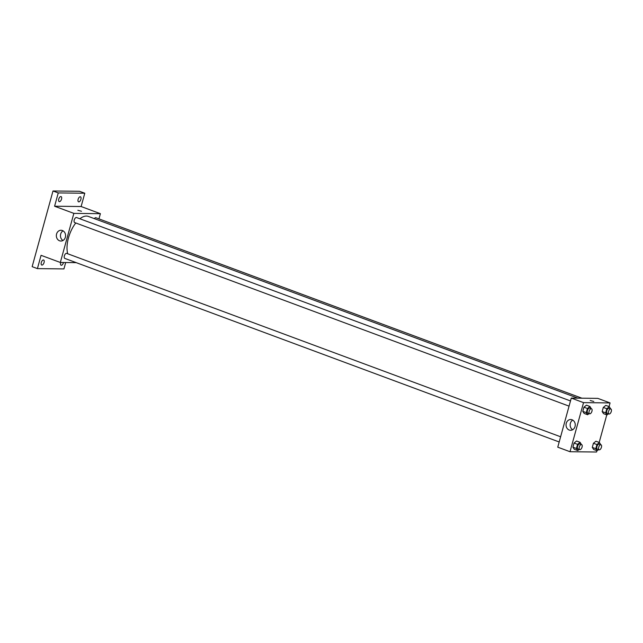 <?xml version="1.0" encoding="UTF-8"?>
<svg xmlns="http://www.w3.org/2000/svg" width="643" height="643" viewBox="0 0 643 643"><rect width="100%" height="100%" fill="white"/><g stroke="black" fill="none" stroke-linecap="round" stroke-linejoin="round"><path stroke-width="0.96" d="M65.69 262.537L63.938 268.911L37.407 268.613L32.15 266.668L52.999 190.979L79.523 191.276L84.78 193.221L81.122 206.524L100.388 213.677L98.95 218.877M63.488 262.513A2.685 1.318 -69.6 0 1 63.424 262.746A2.685 1.318 -69.6 0 1 61.109 265.246A2.685 1.318 -69.6 0 1 60.659 262.714A2.685 1.318 -69.6 0 1 60.731 262.481M44.062 262.537A2.685 1.318 -69.6 0 1 41.739 265.037A2.685 1.318 -69.6 0 1 41.297 262.505A2.685 1.318 -69.6 0 1 43.611 260.005A2.685 1.318 -69.6 0 1 44.062 262.537M37.407 268.613L41.064 255.319L60.329 262.473L73.857 213.38L54.591 206.226L58.248 192.932L52.999 190.979M59.55 240.779A5.385 4.614 90.6 0 1 56.407 234.799A5.385 4.614 90.6 0 1 61.021 230.266A5.385 4.614 90.6 0 1 65.578 235.7A5.385 4.614 90.6 0 1 60.908 241.037A5.385 4.614 90.6 0 1 59.55 240.779M58.248 192.932L84.78 193.221M61.527 199.121A2.685 1.318 -69.6 0 1 59.212 201.621A2.685 1.318 -69.6 0 1 58.762 199.097A2.685 1.318 -69.6 0 1 61.077 196.597A2.685 1.318 -69.6 0 1 61.527 199.121M80.889 199.338A2.685 1.318 -69.6 0 1 78.575 201.838A2.685 1.318 -69.6 0 1 78.124 199.306A2.685 1.318 -69.6 0 1 80.439 196.806A2.685 1.318 -69.6 0 1 80.889 199.338M54.591 206.226L81.122 206.524M577.824 398.154L88.396 216.426A23.092 11.373 110.4 0 0 79.877 218.773M75.786 222.976A23.092 11.373 110.4 0 0 67.724 253.76M73.857 213.38L100.388 213.677M76.244 262.649L60.329 262.473M570.494 400.943L76.549 217.535A2.685 1.318 110.4 0 0 74.371 219.593A2.685 1.318 110.4 0 0 74.676 222.566L569.063 406.135M581.899 398.202L95.911 217.744A2.685 1.318 110.4 0 0 94.352 218.636M559.185 441.974L64.806 258.406A2.685 1.318 -69.6 0 1 64.429 255.649A2.685 1.318 -69.6 0 1 66.446 253.326A2.685 1.318 -69.6 0 1 66.671 253.374L560.616 436.782M77.867 210.269L81.484 211.266M62.966 240.49A5.385 4.614 90.6 0 1 60.458 235.643A5.385 4.614 90.6 0 1 63.07 230.853M596.913 450.695L596.543 452.021L570.019 451.724L557.754 447.174L571.281 398.081L597.805 398.371L610.07 402.928L609.058 406.593M606.783 414.856L599.188 442.424M589.084 413.57L587.662 414.735L584.157 413.433L582.791 411.351L583.932 407.212L586.432 405.17L589.936 406.472L591.271 408.659M598.577 449.618L597.154 450.783L593.65 449.481L592.283 447.399L593.425 443.26L595.932 441.219L599.429 442.521L600.771 444.707M570.019 451.724L583.539 402.639L610.07 402.928M608.455 413.787L607.024 414.952L603.52 413.65L602.161 411.56L603.295 407.429L605.802 405.379L609.307 406.681L610.641 408.876M579.214 449.409L577.792 450.574L574.287 449.272L572.921 447.182L574.054 443.051L576.562 441.01L580.066 442.304L581.401 444.498M583.539 402.639L571.281 398.081M569.232 430.038A5.385 4.614 90.6 0 1 566.097 424.058A5.385 4.614 90.6 0 1 570.703 419.525A5.385 4.614 90.6 0 1 575.26 424.959A5.385 4.614 90.6 0 1 570.59 430.288A5.385 4.614 90.6 0 1 569.232 430.038M590.178 400.493L593.794 401.489M572.648 429.749A5.385 4.614 90.6 0 1 570.148 424.902A5.385 4.614 90.6 0 1 572.752 420.112M577.792 450.574L576.425 448.484L577.559 444.353L580.066 442.304M581.61 444.578L579.857 443.927A2.685 1.318 110.4 0 0 577.687 445.977A2.685 1.318 110.4 0 0 577.993 448.959L579.745 449.602A2.685 1.318 110.4 0 0 579.97 449.65A2.685 1.318 110.4 0 0 581.995 447.327A2.685 1.318 110.4 0 0 581.61 444.578A2.685 1.318 110.4 0 0 579.439 446.628A2.685 1.318 110.4 0 0 579.745 449.602M574.287 449.272L572.921 447.182L574.054 443.051L576.562 441.01M576.425 448.484L572.921 447.182M577.559 444.353L574.054 443.051M587.662 414.735L586.295 412.645L587.429 408.514L589.936 406.472M591.48 408.739L589.735 408.088A2.685 1.318 110.4 0 0 587.557 410.146A2.685 1.318 110.4 0 0 587.863 413.119L589.615 413.77A2.685 1.318 110.4 0 0 589.848 413.811A2.685 1.318 110.4 0 0 591.865 411.488A2.685 1.318 110.4 0 0 591.48 408.739A2.685 1.318 110.4 0 0 589.309 410.797A2.685 1.318 110.4 0 0 589.615 413.77M584.157 413.433L582.791 411.351L583.932 407.212L586.432 405.17M586.295 412.645L582.791 411.351M587.429 408.514L583.932 407.212M597.154 450.783L595.788 448.693L596.929 444.562L599.429 442.521M600.98 444.787L599.228 444.136A2.685 1.318 110.4 0 0 597.058 446.194A2.685 1.318 110.4 0 0 597.363 449.168L599.107 449.819A2.685 1.318 110.4 0 0 599.34 449.859A2.685 1.318 110.4 0 0 601.358 447.544A2.685 1.318 110.4 0 0 600.98 444.787A2.685 1.318 110.4 0 0 598.81 446.845A2.685 1.318 110.4 0 0 599.107 449.819M593.65 449.481L592.283 447.399L593.425 443.26L595.932 441.219M595.788 448.693L592.283 447.399M596.929 444.562L593.425 443.26M607.024 414.952L605.658 412.862L606.799 408.731L609.307 406.681M610.85 408.948L609.098 408.297A2.685 1.318 110.4 0 0 606.928 410.355A2.685 1.318 110.4 0 0 607.233 413.328L608.985 413.979A2.685 1.318 110.4 0 0 609.21 414.02A2.685 1.318 110.4 0 0 611.228 411.705A2.685 1.318 110.4 0 0 610.85 408.948A2.685 1.318 110.4 0 0 608.68 411.006A2.685 1.318 110.4 0 0 608.985 413.979M603.52 413.65L602.161 411.56L603.295 407.429L605.802 405.379M605.658 412.862L602.161 411.56M606.799 408.731L603.295 407.429"/></g></svg>
